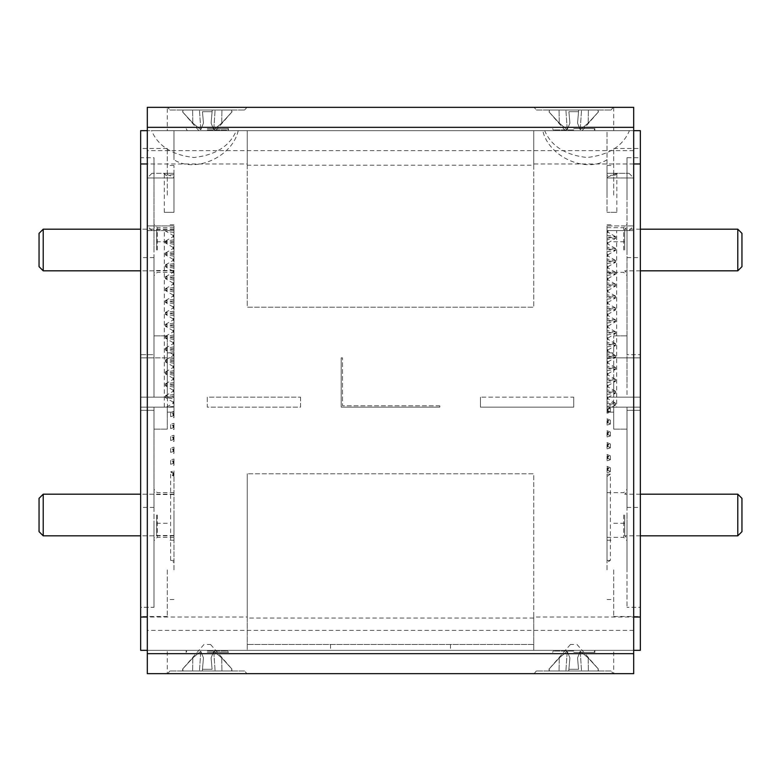 <?xml version="1.0" encoding="UTF-8"?>
<svg xmlns="http://www.w3.org/2000/svg" width="781" height="781" viewBox="0 0 781 781"><rect width="100%" height="100%" fill="white"/><g stroke="black" fill="none" stroke-linecap="round" stroke-linejoin="round"><path stroke-width="0.59" stroke-dasharray="3.9 2.93" d="M741.95 266.663L741.95 233.343M737.781 229.184L737.781 270.822M624.693 250.008L624.693 229.184L624.693 250.008M173.968 253.034L173.968 229.184L173.968 253.034M43.219 270.822L43.219 229.184M39.05 233.343L39.05 266.663M173.968 514.64L173.968 535.825L173.968 514.64M43.219 535.825L43.219 494.188M39.05 498.346L39.05 531.666M623.687 515.001L623.687 537.328L623.687 515.001M607.032 515.001L607.032 537.328L607.032 515.001M613.7 569.886L613.7 616.531L613.7 569.886M607.032 569.886L607.032 540.237L607.032 569.886M627.016 569.886L627.016 523.25L627.016 569.886M627.016 515.001L627.016 540.657L627.016 515.001M624.693 515.001L624.693 535.825L624.693 515.001M153.984 569.886L153.984 523.25L153.984 607.315L140.658 607.315L140.658 616.531L140.658 410.328L140.658 607.315L153.984 607.315L153.984 569.886M167.3 569.886L167.3 616.531L167.3 569.886M156.639 515.001L156.639 535.493L156.639 515.001M173.968 515.001L173.968 537.328L173.968 515.001M153.984 515.001L153.984 540.657L153.984 515.001M157.313 515.001L157.313 537.328L157.313 515.001M173.968 569.886L173.968 540.237L173.968 569.886M741.95 531.666L741.95 498.346M737.781 494.188L737.781 535.825M607.032 238.322L607.032 239.806L615.692 238.293L607.032 236.75L607.032 235.266L615.692 236.809L607.032 238.322L607.032 230.6L607.032 397.158L640.342 397.158L640.342 407.155L640.342 357.854L607.032 357.854L640.342 357.854L640.342 407.155L607.032 407.155L607.032 397.158L640.342 397.158L607.032 397.158L607.032 382.505L607.032 397.158L613.7 397.158L613.7 382.505L613.7 397.158L613.7 382.505L613.7 397.158L613.7 382.505L613.7 397.158L607.032 397.158L607.032 352.856L607.032 397.158L640.342 397.158L640.342 257.584L640.342 397.158L613.7 397.158L613.7 335.869L613.7 397.158L640.342 397.158L640.342 354.681L640.342 397.158L627.016 397.158L627.016 335.869L627.016 354.681L640.342 354.681L627.016 354.681L627.016 335.869L627.016 397.158L607.032 397.158L607.032 407.155L607.032 404.88L615.692 403.377L607.032 401.834L607.032 411.138L607.032 397.158L613.534 397.158L613.534 407.155L616.697 407.155L616.697 230.6L607.032 230.6L616.697 230.6M607.032 406.374L615.692 404.861L607.032 403.318M607.032 404.88L607.032 392.989L615.692 391.476L607.032 389.934L607.032 401.834M607.032 394.473L615.692 392.96L607.032 391.418M607.032 392.989L607.032 381.089L615.692 379.576L607.032 378.033L607.032 389.934M607.032 382.573L615.692 381.069L607.032 379.527M607.032 381.089L607.032 369.188L615.692 367.685L607.032 366.143L607.032 378.033M607.032 370.682L615.692 369.169L607.032 367.626M607.032 369.188L607.032 357.298L615.692 355.785L607.032 354.242L607.032 366.143M607.032 358.782L615.692 357.268L607.032 355.726M607.032 357.298L607.032 345.397L615.692 343.884L607.032 342.342L607.032 354.242M607.032 346.881L615.692 345.378L607.032 343.835M607.032 345.397L607.032 333.497L615.692 331.993L607.032 330.451L607.032 342.342M607.032 334.981L615.692 333.477L607.032 331.935M607.032 333.497L607.032 321.596L615.692 320.093L607.032 318.55L607.032 330.451M607.032 323.09L615.692 321.577L607.032 320.034M607.032 321.596L607.032 309.706L615.692 308.192L607.032 306.65L607.032 318.55M607.032 311.189L615.692 309.686L607.032 308.144M607.032 309.706L607.032 297.805L615.692 296.302L607.032 294.759L607.032 306.65M607.032 299.289L615.692 297.786L607.032 296.243M607.032 297.805L607.032 285.905L615.692 284.401L607.032 282.859L607.032 294.759M607.032 287.398L615.692 285.885L607.032 284.343M607.032 285.905L607.032 274.014L615.692 272.501L607.032 270.958L607.032 282.859M607.032 275.498L615.692 273.985L607.032 272.452M607.032 274.014L607.032 262.113L615.692 260.6L607.032 259.067L607.032 270.958M607.032 263.597L615.692 262.094L607.032 260.551M607.032 262.113L607.032 250.213L615.692 248.709L607.032 247.167L607.032 259.067M607.032 251.707L615.692 250.193L607.032 248.651M613.7 195.123L613.7 148.478L613.7 195.123M607.032 195.123L607.032 165.474L607.032 195.123M627.016 157.694L627.016 195.123L627.016 157.694L640.342 157.694L640.342 148.478L640.342 157.694L627.016 157.694L627.016 354.681L627.016 157.694M167.3 195.123L167.3 148.478L167.3 195.123M173.968 195.123L173.968 165.474L173.968 195.123M153.984 195.123L153.984 157.694L140.658 157.694L140.658 148.478L140.658 157.694L153.984 157.694L153.984 241.759L153.984 195.123M173.968 230.942L173.968 407.155L173.968 406.354L167.437 407.155L173.968 407.155L173.968 397.158L140.658 397.158L173.968 397.158L167.3 397.158L167.3 352.856L167.3 397.158L173.968 397.158L140.658 397.158L167.3 397.158L167.3 335.869L167.3 397.158L167.3 335.869L167.3 397.158L153.984 397.158L153.984 257.584L153.984 382.505L153.984 335.869L153.984 354.681L140.658 354.681L140.658 382.505L140.658 354.681L153.984 354.681L153.984 335.869L153.984 397.158L140.658 397.158L140.658 257.584L140.658 507.425L140.658 407.155L140.658 410.328L140.658 407.155L173.968 407.155L173.968 352.856L173.968 397.158L140.658 397.158L140.658 407.155L173.968 407.155L140.658 407.155L173.968 407.155L173.968 382.505L173.968 397.158L140.658 397.158L140.658 407.155L167.3 407.155L167.3 412.153L167.3 407.155L173.968 407.155L140.658 407.155L167.3 407.155L167.3 412.153L167.3 407.155L173.968 407.155L173.968 357.854L173.968 412.153L173.968 407.155L167.3 407.155L167.3 429.14L167.3 407.155L140.658 407.155L140.658 357.854L140.658 407.155L140.658 397.158L173.968 397.158L173.968 230.6L165.308 230.6M153.984 250.008L153.984 224.352L153.984 250.008M156.639 250.008L156.639 229.516L156.639 250.008M173.968 250.008L173.968 227.681L173.968 250.008M157.313 250.008L157.313 227.681L157.313 250.008M627.016 250.008L627.016 224.352L627.016 250.008M623.687 250.008L623.687 227.681L623.687 250.008M607.032 250.008L607.032 227.681L607.032 250.008M627.016 382.505L627.016 257.584L627.016 382.505M607.032 177.961L607.032 130.661L544.679 130.661C551.191 146.106 565.317 155.058 587.048 157.518C608.78 155.058 622.896 146.106 629.418 130.661L607.032 130.661L607.032 177.961L633.791 177.961L607.032 177.961L607.032 173.304L629.017 173.304L607.032 173.304L607.032 177.961M633.889 177.961L633.889 130.661L151.582 130.661C158.104 146.106 172.22 155.058 193.952 157.518C215.683 155.058 229.809 146.106 236.321 130.661L151.582 130.661M568.89 669.307L568.744 670.977L598.597 670.977L565.903 670.977L568.744 670.977L569.896 657.885L567.221 651.256L559.274 657.885L548.848 669.307L559.274 657.885L567.221 651.256L569.896 657.885L568.89 669.307L578.545 669.307L577.549 657.885L580.215 651.256L588.161 657.885L598.597 669.307L588.161 657.885L580.215 651.256L577.549 657.885L578.545 669.307L568.89 669.307L569.896 657.885L568.89 669.307M573.723 644.481L570.423 644.481L573.723 644.481M202.455 669.307L202.308 670.977L232.152 670.977L199.467 670.977L202.308 670.977L203.451 657.885L200.785 651.256L192.839 657.885L182.403 669.307L192.839 657.885L200.785 651.256L203.451 657.885L202.455 669.307L212.11 669.307L211.104 657.885L213.779 651.256L221.726 657.885L232.152 669.307L221.726 657.885L213.779 651.256L211.104 657.885L212.11 669.307L202.455 669.307L203.451 657.885L202.455 669.307M207.277 644.481L210.577 644.481L207.277 644.481M578.545 111.693L578.692 110.023L548.848 110.023L581.533 110.023L578.692 110.023L577.549 123.115L580.215 129.744L588.161 123.115L598.597 111.693L588.161 123.115L580.215 129.744L577.549 123.115L578.545 111.693L568.89 111.693L569.896 123.115L567.221 129.744L559.274 123.115L548.848 111.693L559.274 123.115L567.221 129.744L569.896 123.115L568.89 111.693L578.545 111.693L577.549 123.115L578.545 111.693M573.723 130.661L582.109 130.661L573.723 130.661M212.11 111.693L212.256 110.023L182.403 110.023L215.097 110.023L212.256 110.023L211.104 123.115L213.779 129.744L221.726 123.115L232.152 111.693L221.726 123.115L213.779 129.744L211.104 123.115L212.11 111.693L202.455 111.693L203.451 123.115L200.785 129.744L192.839 123.115L182.403 111.693L192.839 123.115L200.785 129.744L203.451 123.115L202.455 111.693L212.11 111.693L211.104 123.115L212.11 111.693M207.277 130.661L198.891 130.661L207.277 130.661M169.965 110.023L244.59 110.023L169.965 110.023L167.642 107.339L246.923 107.339L167.642 107.339M244.59 110.023L246.923 107.339M536.41 110.023L611.035 110.023L536.41 110.023L534.077 107.339L613.358 107.339L534.077 107.339M611.035 110.023L613.358 107.339M244.59 670.977L169.965 670.977L244.59 670.977L246.923 673.661L167.642 673.661L246.923 673.661M169.965 670.977L167.642 673.661M611.035 670.977L536.41 670.977L611.035 670.977L613.358 673.661L534.077 673.661L613.358 673.661M536.41 670.977L534.077 673.661M147.316 650.339L147.316 673.661L167.3 673.661L167.3 650.339L147.316 650.339L147.316 617.029L247.255 617.029L247.255 650.339L147.316 650.339L633.684 650.339L613.7 650.339L613.7 673.661L633.684 673.661L633.684 650.339L533.745 650.339L533.745 644.481L247.255 644.481L533.745 644.481L533.745 473.784L247.255 473.784L533.745 473.784L533.745 617.029L633.684 617.029L633.684 107.339L147.316 107.339L147.316 130.661L167.3 130.661L167.3 107.339M633.684 650.339L633.684 617.029M533.745 618.054L247.255 618.054L247.255 473.784L247.255 617.029M629.418 130.661L633.889 130.661M236.321 130.661L247.255 130.661L247.255 163.971L147.316 163.971L147.316 130.661M533.745 165.191L533.745 130.661L247.255 130.661L247.255 165.191L533.745 165.191L533.745 307.216L533.745 130.661L544.679 130.661M613.7 673.661L167.3 673.661M613.7 107.339L613.7 130.661L167.3 130.661M613.7 650.339L167.3 650.339M247.255 618.054L247.255 650.339L533.745 650.339L533.745 617.029M633.684 163.971L533.745 163.971M247.255 165.191L247.255 307.216L533.745 307.216L247.255 307.216L247.255 163.971M147.316 617.029L147.316 163.971M613.7 130.661L633.684 130.661M221.726 123.115L221.95 110.023L215.097 110.023L232.152 110.023L221.95 110.023L221.726 123.115M213.779 129.744L215.097 110.023L213.779 129.744M202.455 111.693L203.451 123.115L202.455 111.693M200.785 129.744L199.467 110.023L200.785 129.744M192.839 123.115L192.604 110.023L192.839 123.115M182.881 111.693L182.91 110.023L182.881 111.693M231.684 111.693L231.654 110.023L231.684 111.693M588.161 123.115L588.396 110.023L581.533 110.023L598.597 110.023L588.396 110.023L588.161 123.115M580.215 129.744L581.533 110.023L580.215 129.744M568.89 111.693L569.896 123.115L568.89 111.693M567.221 129.744L565.903 110.023L567.221 129.744M559.274 123.115L559.05 110.023L559.274 123.115M549.316 111.693L549.346 110.023L549.316 111.693M598.119 111.693L598.09 110.023L598.119 111.693M192.839 657.885L192.604 670.977L199.467 670.977L182.403 670.977L192.604 670.977L192.839 657.885M200.785 651.256L199.467 670.977L200.785 651.256M212.11 669.307L211.104 657.885L212.11 669.307M213.779 651.256L215.097 670.977L213.779 651.256M221.726 657.885L221.95 670.977L221.726 657.885M231.684 669.307L231.654 670.977L231.684 669.307M182.881 669.307L182.91 670.977L182.881 669.307M559.274 657.885L559.05 670.977L565.903 670.977L548.848 670.977L559.05 670.977L559.274 657.885M567.221 651.256L565.903 670.977L567.221 651.256M578.545 669.307L577.549 657.885L578.545 669.307M580.215 651.256L581.533 670.977L580.215 651.256M588.161 657.885L588.396 670.977L588.161 657.885M598.119 669.307L598.09 670.977L598.119 669.307M549.316 669.307L549.346 670.977L549.316 669.307M173.968 232.426C167.124 231.791 164.361 231.186 165.67 230.6L170.59 230.6M173.968 235.921L165.308 230.883M173.968 244.326L165.308 242.784L173.968 241.28L173.968 230.6L164.303 230.6L173.968 230.6L173.968 412.153L173.968 407.155L153.984 407.155L153.984 429.14L153.984 410.328L140.658 410.328L153.984 410.328L153.984 429.14L153.984 407.155L140.658 407.155L173.968 407.155L166.343 407.155L173.968 402.859L173.968 395.938L165.308 397.451L173.968 398.984M173.968 242.832L165.308 241.29L173.968 239.787M173.968 256.217L165.308 254.674L173.968 253.171L173.968 241.28M173.968 254.733L165.308 253.19L173.968 251.687M173.968 268.117L165.308 266.575L173.968 265.071L173.968 253.171M173.968 266.633L165.308 265.091L173.968 263.587M173.968 280.018L165.308 278.475L173.968 276.972L173.968 265.071M173.968 278.524L165.308 276.982L173.968 275.478M173.968 291.909L165.308 290.366L173.968 288.863L173.968 276.972M173.968 290.425L165.308 288.882L173.968 287.379M173.968 303.809L165.308 302.267L173.968 300.763L173.968 288.863M173.968 302.325L165.308 300.783L173.968 299.279M173.968 315.709L165.308 314.167L173.968 312.664L173.968 300.763M173.968 314.216L165.308 312.673L173.968 311.17M173.968 327.6L165.308 326.067L173.968 324.554L173.968 312.664M173.968 326.116L165.308 324.574L173.968 323.07M173.968 339.501L165.308 337.958L173.968 336.455L173.968 324.554M173.968 338.017L165.308 336.474L173.968 334.971M173.968 351.401L165.308 349.859L173.968 348.355L173.968 336.455M173.968 349.908L165.308 348.375L173.968 346.862M173.968 363.292L165.308 361.759L173.968 360.246L173.968 348.355M173.968 361.808L165.308 360.266L173.968 358.762M173.968 375.192L165.308 373.65L173.968 372.146L173.968 360.246M173.968 373.709L165.308 372.166L173.968 370.663M173.968 387.093L165.308 385.55L173.968 384.047L173.968 372.146M173.968 385.599L165.308 384.067L173.968 382.553M173.968 397.5L165.308 395.957L173.968 394.454L173.968 395.938M173.968 403.972L173.245 403.142M173.968 406.354L173.968 402.859M173.968 402.488L173.031 401.912L173.968 401.375M173.968 394.454L173.968 384.047M173.968 392.082L173.031 391.496L173.968 390.959M173.968 390.588L173.031 390.012L173.968 389.475M173.968 380.181L173.031 379.605L173.968 379.068M173.968 378.697L173.031 378.111L173.968 377.574M173.968 368.281L173.031 367.705L173.968 367.168M173.968 366.797L173.031 366.221L173.968 365.684M173.968 356.39L173.031 355.804L173.968 355.267M173.968 354.896L173.031 354.32L173.968 353.783M173.968 344.489L173.031 343.913L173.968 343.376M173.968 343.005L173.031 342.42L173.968 341.883M173.968 332.589L173.031 332.013L173.968 331.476M173.968 331.105L173.031 330.529L173.968 329.992M173.968 320.688L173.031 320.112L173.968 319.575M173.968 319.204L173.031 318.628L173.968 318.092M173.968 308.798L173.031 308.212L173.968 307.685M173.968 307.304L173.031 306.728L173.968 306.191M173.968 296.897L173.031 296.321L173.968 295.784M173.968 295.413L173.031 294.827L173.968 294.3M173.968 284.997L173.031 284.421L173.968 283.884M173.968 283.513L173.031 282.937L173.968 282.4M173.968 273.106L173.031 272.52L173.968 271.993M173.968 271.612L173.031 271.036L173.968 270.499M173.968 261.205L173.031 260.629L173.968 260.093M173.968 259.722L173.031 259.136L173.968 258.609M173.968 249.305L173.031 248.729L173.968 248.192M173.968 247.821L173.031 247.245L173.968 246.708M173.968 237.414L173.031 236.828L173.968 236.301M173.294 235.647L173.968 234.808M173.968 173.304L151.983 173.304L173.968 173.304L163.903 173.304L173.968 173.304L173.968 212.334L164.283 212.334L173.968 212.334L173.968 173.304M173.997 177.961C138.725 177.961 138.725 177.961 173.997 177.961C138.725 177.961 138.725 177.961 173.997 177.961M173.968 174.632L166.099 175.491L164.283 173.304L173.968 177.326M164.283 212.334L164.283 173.304M607.032 173.304L607.032 212.334L607.032 173.304L617.097 173.304L607.032 173.304M607.032 159.714C585.809 173.655 548.428 156.737 542.805 130.661M607.032 177.307L616.844 173.304L615.213 175.188L607.032 175.247M616.844 212.334L607.032 212.334L616.844 212.334L616.844 173.304M613.534 397.158L640.342 397.158L640.342 507.425L640.342 407.155L640.342 410.328L640.342 407.155L613.534 407.155M640.342 157.694L640.342 354.681L640.342 157.694M640.342 607.315L640.342 410.328L640.342 616.531L640.342 607.315L627.016 607.315L640.342 607.315M640.342 130.661L640.342 650.339L140.658 650.339L140.658 130.661L640.342 130.661M607.032 232.884L607.969 232.347L607.969 230.864L607.032 231.401L607.764 230.6L607.032 230.6L629.017 230.6L607.032 230.6L607.032 225.934L633.791 225.934L607.032 225.934L607.032 230.6L607.032 225.934L607.032 230.6L633.889 230.6L607.032 230.6L607.764 230.6L607.032 230.6L607.032 407.155L640.342 407.155L616.697 407.155M140.658 354.681L140.658 157.694L140.658 354.681M167.466 397.158L167.466 407.155M615.535 405.046L611.904 407.155L607.032 407.155L640.342 407.155L613.7 407.155L640.342 407.155L627.016 407.155L627.016 429.14L627.016 407.155L613.7 407.155L613.7 429.14L613.7 407.155L613.7 429.14L613.7 407.155L640.342 407.155L607.032 407.155L607.032 357.854L607.032 407.155L613.7 407.155L613.7 412.153L613.7 407.155L607.032 407.155L607.032 412.153L607.032 407.155L613.7 407.155L607.032 407.155L607.032 412.153L607.032 407.155L610.361 407.936L607.032 408.941L607.032 413.198L610.166 412.427L607.032 411.138M173.968 357.854L140.658 357.854L173.968 357.854M627.016 195.123L627.016 241.759L627.016 195.123M153.984 354.681L153.984 157.694L153.984 354.681M607.032 413.198L607.032 411.343L607.969 410.806L607.032 410.23M607.032 411.343L607.032 409.859L607.969 409.322L607.032 408.746M607.032 409.859L607.032 408.941M607.032 399.452L607.969 398.915L607.032 398.339M607.032 397.959L607.969 397.422L607.032 396.846M607.032 387.552L607.969 387.015L607.032 386.439M607.032 386.068L607.969 385.531L607.032 384.955M607.032 375.651L607.969 375.114L607.032 374.538M607.032 374.167L607.969 373.63L607.032 373.054M607.032 363.751L607.969 363.224L607.032 362.648M607.032 362.267L607.969 361.73L607.032 361.154M607.032 351.86L607.969 351.323L607.032 350.747M607.032 350.366L607.969 349.839L607.032 349.263M607.032 339.96L607.969 339.423L607.032 338.847M607.032 338.476L607.969 337.939L607.032 337.363M607.032 328.059L607.969 327.532L607.032 326.956M607.032 326.575L607.969 326.038L607.032 325.462M607.032 316.168L607.969 315.631L607.032 315.055M607.032 314.675L607.969 314.147L607.032 313.571M607.032 304.268L607.969 303.731L607.032 303.155M607.032 302.784L607.969 302.247L607.032 301.671M607.032 292.367L607.969 291.84L607.032 291.264M607.032 290.883L607.969 290.347L607.032 289.771M607.032 280.477L607.969 279.94L607.032 279.364M607.032 278.983L607.969 278.446L607.032 277.88M607.032 268.576L607.969 268.039L607.032 267.463M607.032 267.092L607.969 266.555L607.032 265.979M607.032 256.676L607.969 256.139L607.032 255.572M607.032 255.192L607.969 254.655L607.032 254.079M607.032 250.213L607.032 244.785L607.969 244.248L607.032 243.672L607.032 247.167M607.032 244.785L607.032 243.291L607.969 242.754L607.032 242.188L607.032 243.672M607.032 243.291L607.032 239.806M607.032 236.75L607.032 242.188M607.969 232.347L607.032 231.772L607.032 235.266M607.032 230.6L607.032 231.772M167.3 407.155L167.3 429.14L167.3 407.155M153.984 407.155L153.984 507.425L153.984 407.155M153.984 607.315L153.984 410.328L153.984 607.315M640.342 410.328L627.016 410.328L640.342 410.328M627.016 407.155L627.016 507.425L627.016 407.155M627.016 410.328L627.016 607.315L627.016 410.328M238.195 130.661C232.572 156.737 195.191 173.655 173.968 159.714L173.968 130.661L173.968 159.714M439.801 405.827L342.527 405.827L342.527 357.854L342.527 405.827L439.801 405.827L439.801 407.155L341.199 407.155L341.199 357.854L342.527 357.854L341.199 357.854L341.199 407.155L439.801 407.155L439.801 405.827M300.558 397.158L300.558 407.155L207.277 407.155L207.277 397.158L300.558 397.158L207.277 397.158L207.277 407.155L300.558 407.155L300.558 397.158M573.723 397.158L573.723 407.155L480.442 407.155L480.442 397.158L480.442 407.155L573.723 407.155L573.723 397.158L480.442 397.158L573.723 397.158M573.723 651.051L553.729 651.051L573.723 651.051M573.723 652.389L594.878 652.389L573.723 652.389M553.729 650.339L593.706 650.339L594.878 652.389L594.878 650.339L552.567 650.339L552.567 652.389L553.729 650.339L593.706 650.339M552.567 650.339L594.878 650.339M207.277 651.051L227.271 651.051L207.277 651.051M207.277 652.389L228.433 652.389L207.277 652.389M227.271 650.339L187.294 650.339L186.122 652.389L186.122 650.339L228.433 650.339L228.433 652.389L227.271 650.339L187.294 650.339M228.433 650.339L186.122 650.339M573.723 129.949L553.729 129.949L573.723 129.949M573.723 128.611L594.878 128.611L573.723 128.611M553.729 130.661L593.706 130.661L594.878 128.611L594.878 130.661L552.567 130.661L552.567 128.611L553.729 130.661L593.706 130.661M552.567 130.661L594.878 130.661M207.277 129.949L227.271 129.949L207.277 129.949M207.277 128.611L228.433 128.611L207.277 128.611M187.294 130.661L227.271 130.661L228.433 128.611L228.433 130.661L186.122 130.661L186.122 128.611L187.294 130.661L227.271 130.661M186.122 130.661L228.433 130.661M173.968 423.322L173.968 427.578L173.968 423.322L170.639 424.317L173.294 426.006L173.968 425.167M173.968 426.28L173.968 429.628L170.639 428.574L170.639 424.317L173.968 425.372L173.968 426.28L173.294 426.006M173.968 427.578L170.639 428.574L173.968 426.66M173.968 427.773L173.245 426.934M173.968 429.628L173.968 425.372M173.968 411.421L173.968 415.677L173.968 411.421L170.639 412.427L173.294 414.106L173.968 413.266M173.968 414.389L173.968 417.737L170.639 416.673L170.639 412.427L173.968 413.481L173.968 414.389L173.294 414.106M173.968 415.677L170.639 416.673L173.968 414.76M173.968 415.873L173.245 415.033M173.968 417.737L173.968 413.481M173.968 435.222L173.968 439.478L173.968 435.222L170.639 436.218L173.294 437.907L173.968 437.067M173.968 438.18L173.968 441.529L170.639 440.474L170.639 436.218L173.968 437.272L173.968 438.18L173.294 437.907M173.968 439.478L170.639 440.474L173.968 438.551M173.968 439.664L173.245 438.834M173.968 441.529L173.968 437.272M173.968 447.123L173.968 451.369L173.968 447.123L170.639 448.118L173.294 449.797L173.968 448.968M173.968 450.081L173.968 453.429L170.639 452.375L170.639 448.118L173.968 449.173L173.968 450.081L173.294 449.797M173.968 451.369L170.639 452.375L173.968 450.452M173.968 451.564L173.245 450.725M173.968 453.429L173.968 449.173M173.968 459.013L173.968 463.27L173.968 459.013L170.639 460.009L173.294 461.698L173.968 460.858M173.968 461.971L173.968 465.32L170.639 464.265L170.639 460.009L173.968 461.063L173.968 461.971L173.294 461.698M173.968 463.27L170.639 464.265L173.968 462.352M173.968 463.465L173.245 462.625M173.968 465.32L173.968 461.063M173.968 470.914L173.968 562.398L170.639 560.397L170.639 471.909L173.294 473.598L173.968 470.914L170.639 471.909L173.968 472.964L173.968 475.59L173.968 472.759M170.639 560.397L173.968 560.397L170.639 560.397M173.968 562.398L173.968 472.964M173.968 474.77L173.968 475.59C171.625 475.297 171.625 475.024 173.968 474.77C171.625 475.024 171.625 475.297 173.968 475.59M173.968 475.356L173.245 474.526L172.25 475.229L173.968 476.43M173.245 474.526L173.968 474.243M173.968 473.872L173.294 473.598M173.968 225.934L173.968 230.6L173.968 225.934M173.968 230.6L147.111 230.6L173.968 230.6M174.007 225.934C138.715 225.934 138.715 225.934 174.007 225.934C138.715 225.934 138.715 225.934 174.007 225.934M633.889 230.6L633.889 225.934M607.032 420.647L607.032 423.038L607.032 418.782L607.755 421.476L610.176 420.061L607.032 420.832L607.032 425.089L607.032 420.832M607.032 418.782L610.176 420.061M607.032 425.089L610.361 424.093L607.032 423.038M607.032 423.243L607.969 422.706L607.032 422.13M607.032 421.76L607.755 421.476M607.032 432.547L607.032 434.939L607.032 430.682L607.755 433.367L610.176 431.961L607.032 432.733L607.032 436.989L607.032 432.733M607.032 430.682L610.176 431.961M607.032 436.989L610.361 435.993L607.032 434.939M607.032 435.144L607.969 434.607L607.032 434.031M607.032 433.65L607.755 433.367M607.032 444.438L607.032 446.83L607.032 442.583L607.755 445.268L610.176 443.852L607.032 444.633L607.032 448.89L607.032 444.633M607.032 442.583L610.176 443.852M607.032 448.89L610.361 447.884L607.032 446.83M607.032 447.035L607.969 446.498L607.032 445.931M607.032 445.551L607.755 445.268M607.032 456.338L607.032 458.73L607.032 454.474L607.755 457.168L610.176 455.753L607.032 456.524L607.032 460.78L607.032 456.524M607.032 454.474L610.176 455.753M607.032 460.78L610.361 459.784L607.032 458.73M607.032 458.935L607.969 458.398L607.032 457.822M607.032 457.451L607.755 457.168M607.032 468.239L607.032 470.631L607.032 466.374L607.755 469.059L610.176 467.653L607.032 468.424L607.032 472.681L607.032 468.424M607.032 466.374L610.176 467.653M607.032 472.681L610.361 471.685L607.032 470.631M607.032 470.836L607.969 470.299L607.032 469.723M607.032 469.342L607.755 469.059M607.032 474.096L610.361 474.096L607.032 474.096C607.032 477.152 607.032 477.152 607.032 474.096C607.032 477.152 607.032 477.152 607.032 474.096L607.032 560.397L610.361 560.397L607.032 560.397C607.032 563.013 607.032 563.013 607.032 560.397C607.032 563.013 607.032 563.013 607.032 560.397L607.032 474.096M633.684 630.355L147.316 630.355M633.684 150.645L147.316 150.645M330.539 644.481L330.539 650.339M450.461 644.481L450.461 650.339M640.342 270.822L624.693 270.822L627.016 273.155M173.968 270.822L140.658 270.822M173.968 535.825L140.658 535.825M607.032 492.684L623.687 492.684L627.016 489.355M607.032 540.237L613.7 540.237M613.7 523.25L627.016 523.25M640.342 494.188L624.693 494.188L627.016 491.854M167.3 523.25L153.984 523.25M173.968 494.519L156.639 494.519L153.984 491.854M173.968 492.684L157.313 492.684L153.984 489.355M173.968 540.237L167.3 540.237M640.342 535.825L624.693 535.825L627.016 538.158M615.692 403.377L615.692 404.861M615.692 391.476L615.692 392.96M615.692 379.576L615.692 381.069M615.692 367.685L615.692 369.169M615.692 355.785L615.692 357.268M615.692 343.884L615.692 345.378M615.692 331.993L615.692 333.477M615.692 320.093L615.692 321.577M615.692 308.192L615.692 309.686M615.692 296.302L615.692 297.786M615.692 284.401L615.692 285.885M615.692 272.501L615.692 273.985M615.692 260.6L615.692 262.094M615.692 248.709L615.692 250.193M615.692 236.809L615.692 238.293M607.032 165.474L613.7 165.474M613.7 148.478L640.342 148.478M173.968 165.474L167.3 165.474M167.3 148.478L140.658 148.478M613.7 335.869L627.016 335.869L613.7 335.869M167.3 335.869L153.984 335.869L167.3 335.869M153.984 257.584L140.658 257.584M173.968 229.516L156.639 229.516L153.984 226.851M173.968 227.681L157.313 227.681L153.984 224.352M640.342 229.184L624.693 229.184L627.016 226.851M607.032 227.681L623.687 227.681L627.016 224.352M627.016 257.584L640.342 257.584M607.032 352.856L613.7 352.856L607.032 352.856M173.968 352.856L167.3 352.856L173.968 352.856M629.017 173.304L633.733 178.019M577.013 644.481L598.597 669.307L598.597 670.977M210.577 644.481L232.152 669.307L232.152 670.977M565.337 130.661L548.848 111.693L548.848 110.023M198.891 130.661L182.403 111.693L182.403 110.023M215.663 130.661L232.152 111.693L232.152 110.023M582.109 130.661L598.597 111.693L598.597 110.023M203.987 644.481L182.403 669.307L182.403 670.977M570.423 644.481L548.848 669.307L548.848 670.977M165.308 241.29L165.308 242.784M165.308 253.19L165.308 254.674M165.308 265.091L165.308 266.575M165.308 276.982L165.308 278.475M165.308 288.882L165.308 290.366M165.308 300.783L165.308 302.267M165.308 312.673L165.308 314.167M165.308 324.574L165.308 326.067M165.308 336.474L165.308 337.958M165.308 348.375L165.308 349.859M165.308 360.266L165.308 361.759M165.308 372.166L165.308 373.65M165.308 384.067L165.308 385.55M165.308 395.957L165.308 397.451M173.294 402.215L165.494 397.666M173.031 403.396L173.031 401.912M165.465 395.772L173.245 391.242M173.294 390.315L165.494 385.765M173.031 391.496L173.031 390.012M165.465 383.871L173.245 379.341M173.294 378.414L165.494 373.874M173.031 379.605L173.031 378.111M165.465 371.971L173.245 367.451M173.294 366.523L165.494 361.974M173.031 367.705L173.031 366.221M165.465 360.07L173.245 355.55M173.294 354.623L165.494 350.073M173.031 355.804L173.031 354.32M165.465 348.18L173.245 343.65M173.294 342.722L165.494 338.183M173.031 343.913L173.031 342.42M165.465 336.279L173.245 331.759M173.294 330.832L165.494 326.282M173.031 332.013L173.031 330.529M165.465 324.379L173.245 319.859M173.294 318.931L165.494 314.382M173.031 320.112L173.031 318.628M165.465 312.488L173.245 307.958M173.294 307.031L165.494 302.491M173.031 308.212L173.031 306.728M165.465 300.587L173.245 296.067M173.294 295.13L165.494 290.591M173.031 296.321L173.031 294.827M165.465 288.687L173.245 284.167M173.294 283.239L165.494 278.69M173.031 284.421L173.031 282.937M165.465 276.796L173.245 272.266M173.294 271.339L165.494 266.79M173.031 272.52L173.031 271.036M165.465 264.896L173.245 260.376M173.294 259.438L165.494 254.899M173.031 260.629L173.031 259.136M165.465 252.995L173.245 248.475M173.294 247.548L165.494 242.998M173.031 248.729L173.031 247.245M165.465 241.104L173.245 236.575M173.031 236.828L173.031 235.345M151.983 173.304L147.209 178.068M166.099 175.491L163.903 173.304M615.213 175.188L617.097 173.304M164.303 407.155L164.303 230.6M607.032 272.325L623.687 272.325L627.016 275.654M173.968 272.325L157.313 272.325L153.984 275.654M173.968 270.49L156.639 270.49L153.984 273.155M167.3 241.759L153.984 241.759M173.968 224.772L167.3 224.772M613.7 241.759L627.016 241.759M607.032 224.772L613.7 224.772M610.127 411.929L607.706 410.513M607.755 409.576L610.176 408.16M607.969 410.806L607.969 409.322M615.506 403.162L607.706 398.613M607.755 397.675L615.535 393.155M607.969 398.915L607.969 397.422M615.506 391.261L607.706 386.712M607.755 385.775L615.535 381.255M607.969 387.015L607.969 385.531M615.506 379.361L607.706 374.821M607.755 373.884L615.535 369.354M607.969 375.114L607.969 373.63M615.506 367.47L607.706 362.921M607.755 361.984L615.535 357.464M607.969 363.224L607.969 361.73M615.506 355.57L607.706 351.02M607.755 350.083L615.535 345.563M607.969 351.323L607.969 349.839M615.506 343.669L607.706 339.13M607.755 338.193L615.535 333.663M607.969 339.423L607.969 337.939M615.506 331.779L607.706 327.229M607.755 326.292L615.535 321.762M607.969 327.532L607.969 326.038M615.506 319.878L607.706 315.329M607.755 314.392L615.535 309.872M607.969 315.631L607.969 314.147M615.506 307.978L607.706 303.438M607.755 302.501L615.535 297.971M607.969 303.731L607.969 302.247M615.506 296.087L607.706 291.538M607.755 290.6L615.535 286.071M607.969 291.84L607.969 290.347M615.506 284.186L607.706 279.637M607.755 278.7L615.535 274.18M607.969 279.94L607.969 278.446M615.506 272.286L607.706 267.746M607.755 266.809L615.535 262.279M607.969 268.039L607.969 266.555M615.506 260.385L607.706 255.846M607.755 254.909L615.535 250.379M607.969 256.139L607.969 254.655M615.506 248.495L607.706 243.945M607.755 243.008L615.535 238.488M607.969 244.248L607.969 242.754M615.506 236.594L607.706 232.055M608.643 230.59L607.755 231.117M173.968 599.535L167.3 599.535M173.968 412.153L167.3 412.153L173.968 412.153M173.968 537.328L157.313 537.328L153.984 540.657M173.968 535.493L156.639 535.493L153.984 538.158M167.3 429.14L153.984 429.14L167.3 429.14M167.3 616.531L140.658 616.531M153.984 507.425L140.658 507.425M607.032 537.328L623.687 537.328L627.016 540.657M613.7 429.14L627.016 429.14L613.7 429.14M613.7 616.531L640.342 616.531M627.016 507.425L640.342 507.425M607.032 599.535L613.7 599.535M607.032 412.153L613.7 412.153L607.032 412.153M173.968 494.188L140.658 494.188M610.361 412.192L610.361 407.936M173.968 229.184L140.658 229.184M147.111 177.961L147.111 130.661M173.031 427.187L173.031 425.704M173.031 415.297L173.031 413.803M173.031 439.088L173.031 437.604M173.031 450.988L173.031 449.495M173.031 462.879L173.031 461.395M173.031 474.78L173.031 473.296M147.111 230.6L147.111 225.934M151.983 230.6L147.209 225.826M629.017 230.6L633.733 225.885M610.361 424.093L610.361 419.836M610.127 423.829L607.706 422.414M607.969 422.706L607.969 421.223M610.361 435.993L610.361 431.737M607.969 434.607L607.969 433.113M610.127 435.72L607.706 434.304M610.361 447.884L610.361 443.628M607.969 446.498L607.969 445.014M610.127 447.62L607.706 446.205M610.361 459.784L610.361 455.528M607.969 458.398L607.969 456.914M610.127 459.521L607.706 458.105M610.361 471.685L610.361 467.428M607.969 470.299L607.969 468.805M610.127 471.412L607.706 469.996M607.032 476.43L610.361 474.096L610.361 560.397L607.032 562.398"/><path stroke-width="1.17" d="M737.781 229.184L741.95 233.343L741.95 266.663L737.781 270.822L737.781 229.184L640.342 229.184M43.219 270.822L39.05 266.663L39.05 233.343L43.219 229.184L43.219 270.822L140.658 270.822M43.219 535.825L39.05 531.666L39.05 498.346L43.219 494.188L43.219 535.825L140.658 535.825M737.781 494.188L741.95 498.346L741.95 531.666L737.781 535.825L737.781 494.188L640.342 494.188M633.684 673.661L147.316 673.661L147.316 107.339L633.684 107.339L633.684 673.661M633.684 617.029L640.342 617.029L640.342 650.339L633.684 650.339M633.684 130.661L640.342 130.661L640.342 617.029M640.342 163.971L633.684 163.971M147.316 650.339L140.658 650.339L140.658 617.029L147.316 617.029M147.316 163.971L140.658 163.971L140.658 617.029M140.658 163.971L140.658 130.661L147.316 130.661M633.684 127.332L147.316 127.332M633.684 653.668L147.316 653.668M737.781 270.822L640.342 270.822M737.781 535.825L640.342 535.825M140.658 494.188L43.219 494.188M140.658 229.184L43.219 229.184"/></g></svg>
